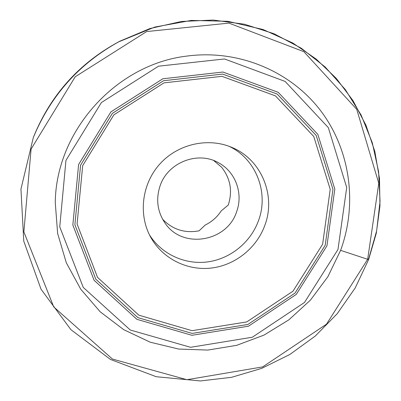 <?xml version="1.0" encoding="UTF-8"?>
<svg xmlns="http://www.w3.org/2000/svg" width="401" height="401" viewBox="0 0 401 401"><rect width="100%" height="100%" fill="white"/><g stroke="black" fill="none" stroke-linecap="round" stroke-linejoin="round"><path stroke-width="0.6" d="M264.861 225.292C276.159 195.613 261.452 159.523 231.928 147.443C208.074 137.152 177.838 143.929 159.778 164.069C141.668 184.164 138.129 214.946 150.891 237.572C162.791 258.745 187.242 270.835 211.187 268.074C235.141 265.287 256.64 248.099 264.861 225.292M322.63 244.214L330.213 189.317L313.742 136.445L275.417 95.864L221.964 76.33L163.969 82.867L113.854 114.861L82.686 165.633L77.082 223.994L97.533 277.397L138.841 315.181L192.044 330.685L246.735 321.928L292.986 291.191L322.63 244.214M229.151 146.335C256.149 159.032 269.021 192.791 258.51 220.61C250.725 242.249 230.605 258.705 207.929 261.868C185.262 264.996 161.763 254.404 149.498 234.931M213.693 160.545L221.522 167.137C230.46 178.46 232.715 191.082 228.294 204.996L221.207 210.916C217.167 217.081 211.843 221.788 205.242 225.026L199.056 230.831C184.806 233.447 172.666 229.593 162.641 219.262M159.934 186.325C167.448 162.43 198.124 150.48 218.926 162.991C235.643 172.049 243.347 193.593 236.69 211.517C227.317 241.958 182.355 249.582 164.976 223.001C157.453 211.788 155.768 199.563 159.934 186.325M340.604 250.354C357.517 204.315 350.644 150.606 320.865 110.977C290.991 71.528 239.076 49.168 187.087 56.055C116.014 64.205 55.839 131.137 55.268 202.67L57.639 233.482L66.295 262.74L80.726 289.191L100.17 311.783L123.693 329.657L150.23 342.203L178.661 349.055L207.838 350.078L236.635 345.336L263.978 335.111L288.885 319.833L310.454 300.108L327.908 276.67L340.604 250.354C357.517 204.315 350.644 150.606 320.865 110.977C290.991 71.528 239.076 49.168 187.087 56.055C116.014 64.205 55.839 131.137 55.268 202.67L57.639 233.482L66.295 262.74L80.726 289.191L100.17 311.783L123.693 329.657L150.23 342.203L178.661 349.055L207.838 350.078L236.635 345.336L263.978 335.111L288.885 319.833L310.454 300.108L327.908 276.67L340.604 250.354L367.301 259.171L368.639 259.492L367.787 258.966M325.206 245.272L332.955 189.337L316.204 135.443L277.166 94.045L222.67 74.09L163.513 80.731L112.375 113.373L80.581 165.172L74.887 224.71L95.774 279.161L137.909 317.647L192.144 333.416L247.873 324.464L294.991 293.131L325.206 245.272M326.935 245.843L334.815 189.087L317.843 134.38L278.239 92.335L222.916 72.045L162.836 78.771L110.892 111.909L78.606 164.53L72.842 224.996L94.075 280.269L136.876 319.321L191.929 335.296L248.475 326.193L296.274 294.399L326.935 245.843M337.978 249.487L346.71 187.513L328.324 127.623L285.116 81.423L224.515 58.962L158.515 66.185L101.393 102.556L65.944 160.415L59.754 226.846L83.253 287.412L130.295 330.018L190.57 347.301L252.329 337.221L304.479 302.469L337.978 249.487M367.667 259.292L378.775 183.272L356.74 109.338L303.878 51.689L228.911 23.118L146.646 31.569L75.218 76.776L31.088 149.097L23.87 231.928L53.724 306.905L112.45 359.055L186.926 379.717L262.7 366.89L326.519 324.153L367.667 259.292M368.524 259.407L376.629 230.901L380.048 201.447L378.619 171.793L372.288 142.731L361.121 115.047L345.316 89.553L325.196 67.027L301.246 48.205L274.078 33.754L244.45 24.23L213.232 20.05L181.392 21.469L149.964 28.546L119.994 41.133C79.729 63.042 50.837 95.177 33.318 137.538L20.952 189.066L23.759 241.126L41.052 289.261L70.887 329.652L110.41 359.416L156.22 376.719L200.37 380.95L231.593 377.311L261.703 368.374L289.858 354.469L315.281 336.043L337.276 313.647L355.236 287.903L368.644 259.517L376.303 233.181L379.963 205.984L379.491 178.52L374.82 151.408L365.983 125.272L353.096 100.756L336.379 78.481L316.153 59.052L292.84 43.032L263.111 29.529L227.908 21.303L191.277 20.421L154.766 27.078L118.445 41.95C79.197 63.303 51.037 94.626 33.965 135.914L33.318 137.538M33.965 135.914C51.037 94.626 79.197 63.303 118.445 41.95"/></g></svg>
